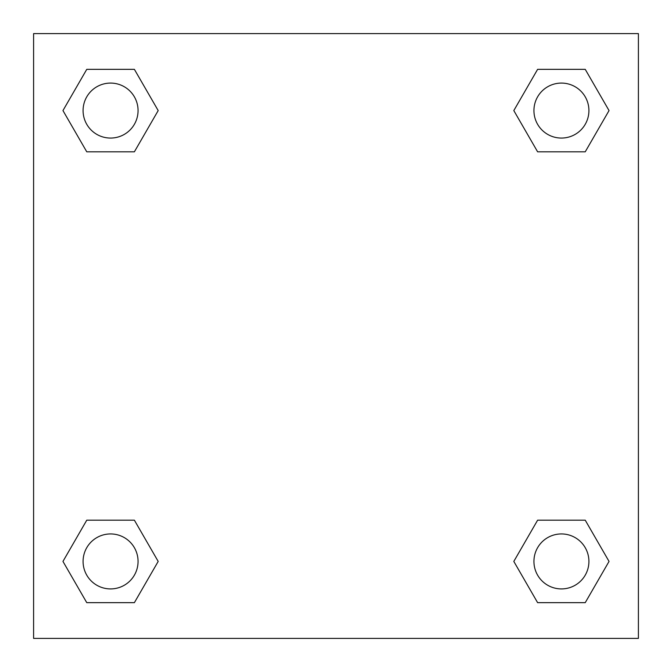 <?xml version="1.0" encoding="UTF-8"?>
<svg xmlns="http://www.w3.org/2000/svg" width="672" height="672" viewBox="0 0 672 672"><rect width="100%" height="100%" fill="white"/><g stroke="black" fill="none" stroke-linecap="round" stroke-linejoin="round"><path stroke-width="1.01" d="M585.236 151.813L537.617 151.813L585.236 151.813L609.042 110.578L585.236 151.813L537.617 151.813L513.811 110.578L537.617 69.342L513.811 110.578M86.764 69.342L134.383 69.342L86.764 69.342L134.383 69.342L158.189 110.578L134.383 151.813L86.764 151.813L134.383 151.813L86.764 151.813L62.958 110.578L86.764 69.342L62.958 110.578M86.764 520.187L134.383 520.187L86.764 520.187L62.958 561.422L86.764 520.187L134.383 520.187L158.189 561.422L134.383 602.658L86.764 602.658L134.383 602.658L86.764 602.658L62.958 561.422M558.256 520.187L537.617 520.187L558.256 520.187L537.617 520.187L513.811 561.422L537.617 520.187L585.236 520.187L537.617 520.187L585.236 520.187L609.042 561.422L585.236 602.658L537.617 602.658L585.236 602.658L537.617 602.658L513.811 561.422M638.4 33.6L33.6 33.6L33.6 638.4L638.4 638.4L638.4 33.6M537.617 69.342L585.236 69.342L537.617 69.342L585.236 69.342L609.042 110.578M588.916 561.422A27.493 27.493 0 0 0 547.68 537.617A27.493 27.493 0 0 0 547.68 585.236A27.493 27.493 0 0 0 588.916 561.422M138.062 561.422A27.493 27.493 0 0 0 96.827 537.617A27.493 27.493 0 0 0 96.827 585.236A27.493 27.493 0 0 0 138.062 561.422M588.916 110.578A27.493 27.493 0 0 0 547.68 86.764A27.493 27.493 0 0 0 547.68 134.383A27.493 27.493 0 0 0 588.916 110.578M138.062 110.578A27.493 27.493 0 0 0 96.827 86.764A27.493 27.493 0 0 0 96.827 134.383A27.493 27.493 0 0 0 138.062 110.578M113.744 520.187L134.383 520.187M558.256 151.813L537.617 151.813M134.383 151.813L113.744 151.813"/></g></svg>

